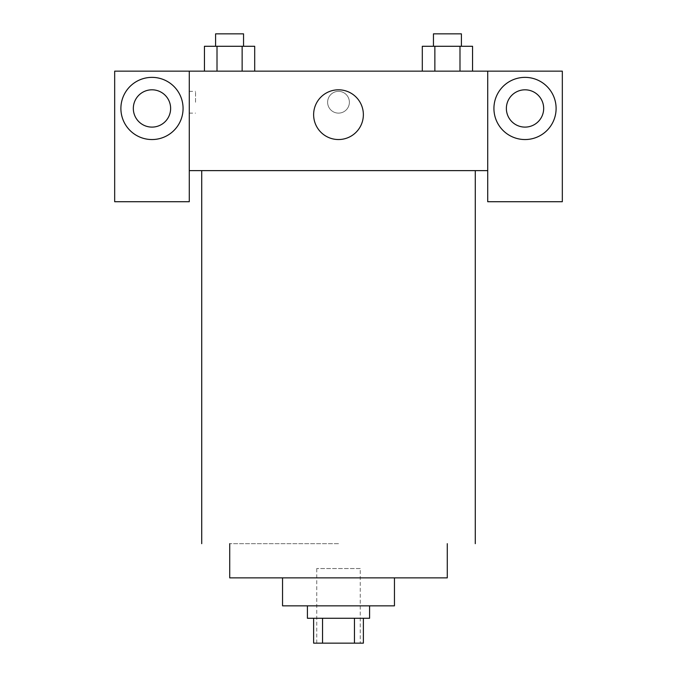 <?xml version="1.0" encoding="UTF-8"?>
<svg xmlns="http://www.w3.org/2000/svg" width="677" height="677" viewBox="0 0 677 677"><rect width="100%" height="100%" fill="white"/><g stroke="black" fill="none" stroke-linecap="round" stroke-linejoin="round"><path stroke-width="0.51" stroke-dasharray="3.38 2.54" d="M360.257 568.545L316.743 568.545L360.257 568.545L360.257 643.15L316.743 643.15L360.257 643.15M322.548 643.15L313.629 643.15L313.629 618.279L322.548 618.279L322.548 643.15L363.371 643.15L363.371 618.279L354.452 618.279L354.452 643.15M322.548 618.279L313.629 618.279M354.452 618.279L363.371 618.279M307.417 618.279L369.583 618.279M282.546 605.847L394.454 605.847M229.723 577.87L447.277 577.87M475.279 170.629L201.721 170.629L475.279 170.629M243.551 170.629L215.599 170.629L243.551 170.629M433.449 170.629L461.401 170.629L433.449 170.629M487.719 170.629L189.281 170.629L189.281 201.721L114.675 201.721L114.675 71.153L562.325 71.153L562.325 201.721L487.719 201.721L487.719 71.153M461.401 170.629L433.449 170.629L461.401 170.629M349.383 102.244A10.883 10.883 0 0 0 333.059 92.817A10.883 10.883 0 0 0 333.059 111.663A10.883 10.883 0 0 0 349.383 102.244A10.883 10.883 0 0 1 333.059 111.663A10.883 10.883 0 0 1 333.059 92.817A10.883 10.883 0 0 1 349.383 102.244M170.629 108.455A18.651 18.651 0 0 0 142.652 92.309A18.651 18.651 0 0 0 142.652 124.61A18.651 18.651 0 0 0 170.629 108.455M543.673 108.455A18.651 18.651 0 0 0 515.696 92.309A18.651 18.651 0 0 0 515.696 124.61A18.651 18.651 0 0 0 543.673 108.455M151.978 139.547A31.083 31.083 0 0 0 178.906 92.918A31.083 31.083 0 0 0 125.059 92.918A31.083 31.083 0 0 0 151.978 139.547M525.022 139.547A31.083 31.083 0 0 0 551.941 92.918A31.083 31.083 0 0 0 498.094 92.918A31.083 31.083 0 0 0 525.022 139.547M189.281 71.153L189.281 170.629M254.696 71.153L204.42 71.153L254.73 71.153L217.012 71.153L254.696 71.153L217.012 71.153L254.696 71.153L254.696 46.281L242.138 46.281L254.696 46.281L242.138 46.281L242.138 71.153L204.446 71.153L242.138 71.153L242.138 46.281L217.012 46.281L242.138 46.281L242.138 71.153M204.446 71.153L217.012 71.153L217.012 46.281L204.446 46.281L204.446 71.153L217.038 71.153L204.446 71.153L217.012 71.153L217.012 46.281L204.446 46.281L242.138 46.281M422.304 71.153L472.58 71.153L422.27 71.153L472.554 71.153L422.304 71.153L472.554 71.153L422.304 71.153L422.304 46.281L472.554 46.281L459.988 46.281L459.988 71.153L472.554 71.153L459.988 71.153L459.988 46.281L434.862 46.281L434.862 71.153L434.862 46.281L422.304 46.281L472.554 46.281L472.554 71.153M313.629 114.675A24.871 24.871 0 0 0 350.931 136.212A24.871 24.871 0 0 0 350.931 93.138A24.871 24.871 0 0 0 313.629 114.675M487.719 102.244L487.719 91.361L487.719 102.244M487.702 102.244L487.702 91.361L487.702 102.244M189.281 102.244L189.281 91.361L189.281 102.244M195.551 102.244L195.551 91.361L195.551 102.244M461.401 46.281L433.449 46.281L461.401 46.281L433.449 46.281L461.401 46.281L461.401 33.85L433.449 33.85L461.401 33.85L433.449 33.85L433.449 46.281M243.551 46.281L215.599 46.281L243.551 46.281L215.599 46.281L243.551 46.281L243.551 33.85L215.599 33.85L243.551 33.85L215.599 33.85L215.599 46.281M459.988 46.281L459.988 71.153M434.862 46.281L434.862 71.153M217.012 46.281L217.012 71.153M338.5 543.673L229.723 543.673L338.5 543.673M316.743 643.15L316.743 568.545M189.281 113.118L195.551 113.118M189.281 91.361L195.551 91.361"/><path stroke-width="1.02" d="M354.452 618.279L354.452 643.15L313.629 643.15L313.629 618.279M354.452 643.15L363.371 643.15L363.371 618.279M369.583 605.847L369.583 618.279L307.417 618.279L307.417 605.847M322.548 618.279L322.548 643.15M394.454 577.87L394.454 605.847L282.546 605.847L282.546 577.87M447.277 543.673L447.277 577.87L229.723 577.87L229.723 543.673M475.279 170.629L475.279 543.673M487.719 170.629L487.719 201.721L562.325 201.721L562.325 71.153L487.719 71.153L487.719 170.629L189.281 170.629L189.281 201.721L114.675 201.721L114.675 71.153L189.281 71.153L189.281 170.629M170.629 108.455A18.651 18.651 0 0 1 151.978 127.107A18.651 18.651 0 0 1 133.327 108.455A18.651 18.651 0 0 1 151.978 89.804A18.651 18.651 0 0 1 170.629 108.455M151.978 139.547A31.083 31.083 0 0 1 125.059 92.918A31.083 31.083 0 0 1 178.906 92.918A31.083 31.083 0 0 1 151.978 139.547M543.673 108.455A18.651 18.651 0 0 1 515.696 124.61A18.651 18.651 0 0 1 515.696 92.309A18.651 18.651 0 0 1 543.673 108.455M525.022 139.547A31.083 31.083 0 0 1 498.094 92.918A31.083 31.083 0 0 1 551.941 92.918A31.083 31.083 0 0 1 525.022 139.547M487.719 71.153L189.281 71.153M313.629 114.675A24.871 24.871 0 0 1 350.931 93.138A24.871 24.871 0 0 1 350.931 136.212A24.871 24.871 0 0 1 313.629 114.675M472.554 71.153L472.554 46.281L422.304 46.281L422.304 71.153M459.988 46.281L459.988 71.153M434.862 46.281L434.862 71.153M433.449 46.281L433.449 33.85L461.401 33.85L461.401 46.281M254.696 71.153L254.696 46.281L204.446 46.281L204.446 71.153M242.138 46.281L242.138 71.153M217.012 46.281L217.012 71.153M215.599 46.281L215.599 33.85L243.551 33.85L243.551 46.281M201.721 170.629L201.721 543.673"/></g></svg>
